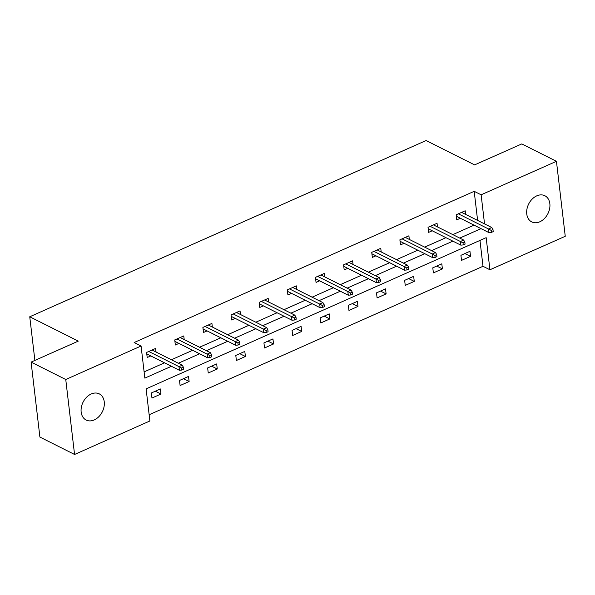 <?xml version="1.0" encoding="UTF-8"?>
<svg xmlns="http://www.w3.org/2000/svg" width="595" height="595" viewBox="0 0 595 595"><rect width="100%" height="100%" fill="white"/><g stroke="black" fill="none" stroke-linecap="round" stroke-linejoin="round"><path stroke-width="0.89" d="M91.191 393.994A14.637 10.762 -63.3 0 1 99.276 393.875A14.637 10.762 -63.3 0 1 104.036 406.794A14.637 10.762 -63.3 0 1 94.233 419.929A14.637 10.762 -63.3 0 1 86.141 420.04A14.637 10.762 -63.3 0 1 81.381 407.121A14.637 10.762 -63.3 0 1 91.191 393.994M536.772 195.852A14.637 10.762 -63.3 0 1 544.864 195.74A14.637 10.762 -63.3 0 1 549.624 208.659A14.637 10.762 -63.3 0 1 539.821 221.786A14.637 10.762 -63.3 0 1 531.729 221.905A14.637 10.762 -63.3 0 1 526.969 208.986A14.637 10.762 -63.3 0 1 536.772 195.852M74.561 454.468L39.902 437.072L31.096 362.102L78.272 341.128L29.75 316.771L426.087 140.532L474.609 164.889L521.785 143.916L556.444 161.312L565.25 236.282L489.93 269.766L486.16 237.658L146.11 388.862L149.881 420.977L74.561 454.468L65.755 379.506L141.075 346.015L144.845 378.123L171.457 366.289M149.152 414.745L482.999 266.292L489.93 269.766M31.096 362.102L65.755 379.506M29.75 316.771L34.882 360.421M184.19 339.537L183.766 335.922L174.744 339.931L175.339 345.003L178.931 343.404M240.477 314.51L240.045 310.895L231.031 314.904L231.626 319.969L235.218 318.377M296.756 289.482L296.332 285.868L287.311 289.877L287.906 294.942L291.498 293.35M353.043 264.455L352.619 260.841L343.598 264.849L344.193 269.914L347.785 268.323M409.33 239.428L408.899 235.813L399.885 239.822L400.48 244.887L404.072 243.296M465.61 214.401L465.186 210.786L456.164 214.795L456.759 219.86L460.352 218.261M144.116 371.89L164.525 362.816M171.397 359.759L192.668 350.299M199.541 347.242L220.812 337.789M227.684 334.732L248.955 325.272M255.828 322.215L277.091 312.754M283.971 309.705L305.235 300.244M312.107 297.188L333.379 287.727M340.251 284.67L361.522 275.217M368.394 272.16L389.666 262.7M396.538 259.643L417.809 250.19M424.681 247.133L445.945 237.673M452.825 234.616L474.089 225.163M477.614 220.425L474.193 191.322L134.143 342.534L141.075 346.015M437.466 226.911L437.042 223.296L428.028 227.312L428.623 232.377L432.208 230.778M381.187 251.938L380.763 248.323L371.741 252.339L372.336 257.404L375.928 255.805M324.9 276.965L324.476 273.358L315.454 277.367L316.049 282.432L319.641 280.833M268.613 301.992L268.189 298.385L259.175 302.394L259.77 307.459L263.354 305.86M212.333 327.019L211.909 323.412L202.888 327.421L203.483 332.486L207.075 330.887M156.046 352.054L155.622 348.439L146.601 352.448L147.196 357.513L150.788 355.914M474.193 191.322L481.124 194.803L556.444 161.312M484.546 223.906L481.124 194.803M178.329 363.24L199.6 353.78M206.472 350.723L227.744 341.262M234.616 338.213L255.887 328.752M262.759 325.696L284.023 316.235M290.903 313.178L312.167 303.725M319.039 300.668L340.31 291.208M347.183 288.151L368.454 278.698M375.326 275.641L396.597 266.181M403.47 263.124L424.741 253.671M431.613 250.614L452.877 241.154M459.757 238.097L481.02 228.644M482.999 266.292L479.964 240.41M151.361 392.968L160.382 388.959L160.977 394.024L151.956 398.04L151.361 392.968M179.504 380.458L188.526 376.449L189.121 381.514L180.099 385.523L179.504 380.458M207.648 367.941L216.669 363.932L217.264 368.997L208.243 373.005L207.648 367.941M235.791 355.431L244.813 351.422L245.408 356.487L236.386 360.496L235.791 355.431M263.935 342.913L272.949 338.905L273.544 343.97L264.53 347.978L263.935 342.913M292.071 330.404L301.092 326.387L301.687 331.46L292.666 335.468L292.071 330.404M320.214 317.886L329.236 313.877L329.831 318.942L320.809 322.951L320.214 317.886M348.358 305.376L357.379 301.36L357.974 306.425L348.953 310.441L348.358 305.376M376.501 292.859L385.523 288.85L386.118 293.915L377.096 297.924L376.501 292.859M404.645 280.349L413.666 276.333L414.261 281.398L405.24 285.414L404.645 280.349M432.788 267.832L441.802 263.823L442.397 268.888L433.383 272.897L432.788 267.832M460.924 255.322L469.946 251.306L470.541 256.371L461.519 260.387L460.924 255.322M464.911 253.544L470.541 256.371M436.767 266.062L442.397 268.888M408.631 278.572L414.261 281.398M380.488 291.089L386.118 293.915M352.344 303.599L357.974 306.425M324.201 316.116L329.831 318.942M296.057 328.633L301.687 331.46M267.914 341.143L273.544 343.97M239.778 353.661L245.408 356.487M211.634 366.17L217.264 368.997M183.491 378.688L189.121 381.514M155.347 391.198L160.977 394.024M456.335 216.245L488.986 232.638L488.555 228.993L458.351 213.828M491.173 230.384L491.411 232.407L493.218 231.611L492.98 229.581L491.173 230.384L488.555 228.993L491.805 227.543L461.594 212.385M488.986 232.638L491.411 232.407M492.98 229.581L491.805 227.543M428.192 228.763L460.842 245.147L460.411 241.503L430.207 226.338M463.029 242.901L463.267 244.924L465.074 244.121L464.836 242.098L463.029 242.901L460.411 241.503L463.661 240.06L433.45 224.895M460.842 245.147L463.267 244.924M464.836 242.098L463.661 240.06M400.056 241.272L432.699 257.665L432.268 254.02L402.064 238.855M434.893 255.411L435.131 257.434L436.931 256.638L436.693 254.608L434.893 255.411L432.268 254.02L435.518 252.57L405.314 237.412M432.699 257.665L435.131 257.434M436.693 254.608L435.518 252.57M371.912 253.79L404.555 270.182L404.131 266.53L373.92 251.365M406.749 267.929L406.987 269.952L408.787 269.148L408.549 267.125L406.749 267.929L404.131 266.53L407.374 265.087L377.171 249.922M404.555 270.182L406.987 269.952M408.549 267.125L407.374 265.087M343.769 266.307L376.412 282.692L375.988 279.048L345.777 263.882M378.606 280.438L378.844 282.469L380.644 281.666L380.406 279.635L378.606 280.438L375.988 279.048L379.231 277.605L349.027 262.44M376.412 282.692L378.844 282.469M380.406 279.635L379.231 277.605M315.625 278.817L348.276 295.209L347.844 291.557L317.633 276.392M350.462 292.956L350.7 294.979L352.508 294.175L352.27 292.152L350.462 292.956L347.844 291.557L351.095 290.115L320.884 274.95M348.276 295.209L350.7 294.979M352.27 292.152L351.095 290.115M287.482 291.334L320.132 307.719L319.701 304.075L289.497 288.91M322.319 305.466L322.557 307.496L324.364 306.693L324.126 304.662L322.319 305.466L319.701 304.075L322.951 302.632L292.74 287.467M320.132 307.719L322.557 307.496M324.126 304.662L322.951 302.632M259.338 303.844L291.989 320.236L291.557 316.585L261.354 301.42M294.175 317.983L294.413 320.006L296.221 319.203L295.983 317.18L294.175 317.983L291.557 316.585L294.808 315.142L264.596 299.977M291.989 320.236L294.413 320.006M295.983 317.18L294.808 315.142M231.202 316.362L263.845 332.746L263.414 329.102L233.21 313.937M266.039 330.493L266.277 332.523L268.077 331.72L267.839 329.69L266.039 330.493L263.414 329.102L266.664 327.659L236.46 312.494M263.845 332.746L266.277 332.523M267.839 329.69L266.664 327.659M203.059 328.871L235.702 345.264L235.278 341.612L205.067 326.454M237.896 343.01L238.134 345.033L239.934 344.23L239.696 342.207L237.896 343.01L235.278 341.612L238.521 340.169L208.317 325.004M235.702 345.264L238.134 345.033M239.696 342.207L238.521 340.169M174.915 341.389L207.558 357.774L207.134 354.129L176.923 338.964M209.752 355.52L209.99 357.55L211.79 356.747L211.552 354.724L209.752 355.52L207.134 354.129L210.377 352.686L180.173 337.521M207.558 357.774L209.99 357.55M211.552 354.724L210.377 352.686M146.772 353.899L179.422 370.291L178.991 366.639L148.78 351.481M181.609 368.037L181.847 370.06L183.654 369.264L183.416 367.234L181.609 368.037L178.991 366.639L182.241 365.196L152.03 350.031M179.422 370.291L181.847 370.06M183.416 367.234L182.241 365.196"/></g></svg>

